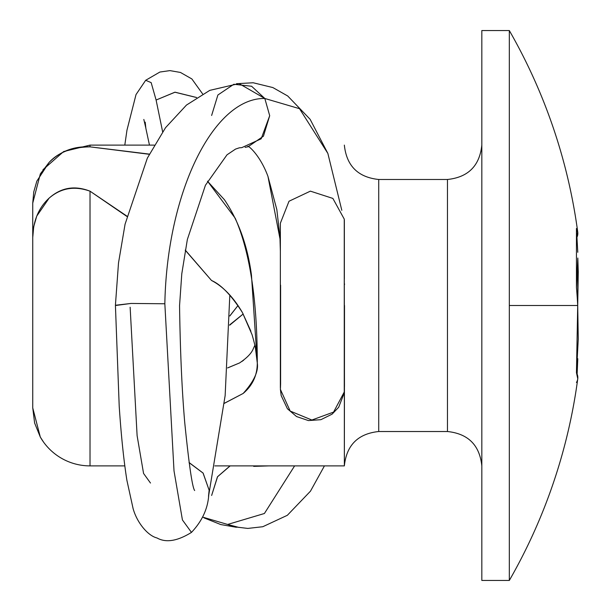 <?xml version="1.0" encoding="UTF-8"?>
<svg xmlns="http://www.w3.org/2000/svg" width="611" height="611" viewBox="0 0 611 611"><rect width="100%" height="100%" fill="white"/><g stroke="black" fill="none" stroke-linecap="round" stroke-linejoin="round"><path stroke-width="0.92" d="M577.785 358.71L577.128 374.1M576.448 382.509A547.387 68.806 180 0 0 577.762 378.759A552.191 552.191 0 0 1 509.322 580.45L509.322 30.55L481.827 30.55L481.827 580.45L509.322 580.45A552.191 552.191 0 0 0 577.762 378.759A547.387 68.806 180 0 0 576.448 372.702L578.258 339.12L577.708 305.5A547.899 511.506 180 0 0 576.448 287.567L577.838 258.033M280.418 389.612L281.197 395.623L287.414 408.751L296.556 416.549L308.402 420.574L320.882 419.688L332.101 414.151L338.685 407.254L344.352 392.682L344.352 465.888L214.805 465.888L344.352 465.888C346.536 445.159 357.993 433.703 378.721 431.519L447.458 431.519L447.458 179.481L378.721 179.481C357.993 177.297 346.536 165.841 344.352 145.113C346.536 165.841 357.993 177.297 378.721 179.481L378.721 431.519C357.993 433.703 346.536 445.159 344.352 465.888L344.505 305.469M447.458 431.519C468.186 433.703 479.643 445.159 481.827 465.888C479.643 445.159 468.186 433.703 447.458 431.519L447.458 179.481C468.186 177.297 479.643 165.841 481.827 145.113C479.643 165.841 468.186 177.297 447.458 179.481L378.721 179.481L378.721 431.519L447.458 431.519M509.322 305.5L577.708 305.5L509.322 305.5L509.322 580.45L481.827 580.45L481.827 30.55L509.322 30.55L509.322 305.5M577.785 252.29L576.448 228.491A547.387 68.806 0 0 1 577.762 232.241A552.191 552.191 0 0 0 509.322 30.55A552.191 552.191 0 0 1 577.762 232.241A547.387 68.806 0 0 1 577.128 236.9L577.762 232.241L576.448 228.491L576.448 287.567M229.828 315.887L238.023 305.5L229.82 315.994M229.66 325.212L243.201 313.978L229.667 324.884M90.023 465.888A57.281 57.281 0 0 1 40.303 437.048A57.281 57.281 0 0 0 90.023 465.888L124.82 465.888L90.023 465.888L90.023 191.182L90.023 465.888M344.352 278.998L344.352 219.876M149.26 154.285L90.023 146.854C73.855 146.075 60.199 151.291 49.048 162.488L36.851 181.123L33.758 191.915L32.742 203.119L32.742 236.61L32.742 203.119L40.341 173.875L49.048 162.488C58.274 152.368 71.93 147.159 90.023 146.854L90.023 145.113L154.209 145.113L90.023 145.113L90.023 146.854L149.344 154.117M207.511 181.177L235.204 218.211C249.922 251.923 257.284 300.184 257.284 362.98C257.284 375.33 252.58 385.488 243.163 393.453L224.29 403.359M126.951 216.149L90.023 191.182C74.534 185.668 60.901 187.989 49.117 198.14C38.562 207.877 33.101 221.037 32.742 237.61L32.742 407.881L40.303 437.048L43.625 442.196M32.742 271.093L32.742 407.881L34.621 423.011L40.303 437.048M185.225 250.197L211.521 280.48C221.159 284.673 231.462 295.38 242.43 312.588L252.053 334.66C255.795 347.499 257.536 356.939 257.284 362.98C258.644 371.305 253.939 381.463 243.163 393.453L224.29 403.306M227.613 367.944L239.55 362.949C246.882 358.015 251.442 353.334 253.221 348.904L253.183 348.98M243.659 360.2L241.895 361.468M239.55 362.949L227.613 367.898M253.221 348.904L254.917 345.123M577.838 258.82L578.258 271.88L577.708 305.5L577.838 258.82M577.762 378.759L576.448 372.702L577.708 305.5M32.742 237.61L33.712 226.681L36.744 216.103L49.117 198.14C61.077 187.516 74.71 185.194 90.023 191.182L126.882 216.424M207.48 181.223L224.39 199.682C238.565 220.747 247.592 245.912 251.465 275.164L257.284 362.98L255.222 346.498M250.907 331.269L242.43 312.588C233.448 297.229 223.145 286.528 211.521 280.48L185.255 250.059M238.886 527.423L227.636 524.452L264.403 513.5L294.617 465.888L264.403 513.5L227.636 524.452L233.837 526.751L247.814 528.423L262.799 526.72L287.338 515.302L310.472 491.168L324.441 465.888M253.695 466.376L268.939 465.888M227.636 524.452L202.608 517.097L227.636 524.452M196.62 97.508L174.975 92.177L156.103 100.036L151.161 82.622L145.678 80.293L151.161 82.622L156.103 100.036L174.96 92.23L196.574 97.531M156.103 100.036L162.625 131.762L156.103 100.036M189.043 462.496L203.119 473.082L209.145 490.236L208.504 496.323M164.84 303.766L174.013 470.898L182.429 519.961L191.472 532.395L182.429 519.961L174.013 470.898L164.84 303.766C167.002 191.594 213.735 97.592 264.815 98.478C213.735 97.592 167.002 191.594 164.84 303.766L131.006 303.446L164.84 303.766M115.647 305.24L131.006 303.446L115.426 305.515L119.214 406.368C121.207 435.926 123.773 460.587 126.905 480.353L133.106 508.604C137.04 522.848 147.969 535.801 156.981 537.955C165.894 542.988 177.389 541.14 191.472 532.395C202.058 521.175 207.809 508.787 208.725 495.238L209.145 490.236L203.051 473.059L189.059 462.619M150.489 483.034L143.562 473.441L137.108 435.658L130.135 307.241M241.841 147.618L261.172 138.812L269.695 115.693L264.815 98.478L269.695 115.693L263.433 136.2L248.028 146.777L245.126 147.343M280.365 252.717L280.365 305.538M236.465 83.707L253.175 82.76L272.857 87.564L287.72 95.988L310.121 119.298L327.87 153.445L299.505 108.682L264.815 98.478L299.505 108.682L327.87 153.445L341.816 210.314M280.365 251.136L279.945 236.992L276.844 209.657L267.962 176.396L280.365 240.772L267.962 176.396C259.538 153.575 246.592 144.158 247.875 146.663M280.365 387.87L280.365 223.229L289.011 201.24L310.38 191.144L332.865 198.415L344.26 219.12L344.26 391.987L333.583 412.089L311.87 420.024L290.187 411.066L280.403 389.383L280.609 383.983L280.403 389.383L290.194 411.073L311.877 420.032L333.583 412.089L344.26 391.987L344.26 252.847L344.467 386.595M280.609 383.983L280.609 285.184M344.505 284.627L344.505 283.848M211.627 115.464L217.89 95.003L233.837 84.265L251.61 86.258L264.815 98.478L239.016 83.562L209.779 90.367L186.47 105.069L165.535 127.691L147.343 158.134L125.072 224.191L118.503 262.967L115.433 304.981M145.724 127.714L145.204 122.147L145.869 128.386L149.458 145.113M230.171 465.888L217.569 476.74L211.635 495.46L217.47 476.786L230.042 465.888M90.023 145.113L63.666 151.536L42.976 169.713M236.388 527.285L220.8 524.566L204.021 517.868M202.615 93.903L191.862 78.941L180.459 72.449L169.942 70.616L159.899 72.037L145.678 80.293L136.024 94.568L126.973 130.12L124.804 145.113M229.82 295.113L225.146 395.561L208.618 495.804M194.604 490.427L194.657 490.534C192.328 487.494 189.02 464.872 184.743 422.675C181.948 390.544 180.214 351.462 179.55 305.447M241.918 147.618L239.306 147.824L235.548 149.084L227.002 154.82L205.433 185.248L187.348 239.512L181.788 273.812L179.55 305.76M248.028 146.777L248.669 146.609L248.097 146.686M143.829 119.451L145.639 127.271"/></g></svg>
